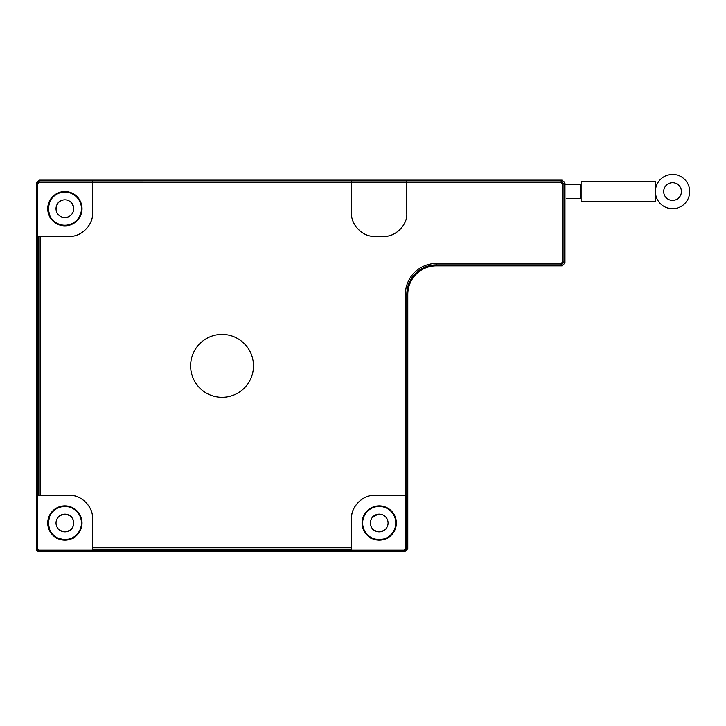 <?xml version="1.0" encoding="UTF-8"?>
<svg xmlns="http://www.w3.org/2000/svg" width="726" height="726" viewBox="0 0 726 726"><rect width="100%" height="100%" fill="white"/><g stroke="black" fill="none" stroke-linecap="round" stroke-linejoin="round"><path stroke-width="1.09" d="M681.415 191.537A8.857 8.857 0 0 1 672.557 200.394A8.857 8.857 0 0 1 663.691 191.537A8.857 8.857 0 0 1 672.557 182.68A8.857 8.857 0 0 1 681.415 191.537M655.406 191.537A17.143 17.143 0 0 1 672.557 174.394A17.143 17.143 0 0 1 689.7 191.537A17.143 17.143 0 0 1 672.557 208.689A17.143 17.143 0 0 1 655.406 191.537L655.406 201.538L581.109 201.538L581.109 181.536L655.406 181.536L655.406 191.537M581.109 198.262L580.237 198.543L580.237 184.54L564.774 184.54M566.516 198.543L580.237 198.543M564.901 184.34L566.516 184.54M193.016 377.901A31.436 31.436 0 0 1 210.005 336.819A31.436 31.436 0 0 1 251.087 353.816A31.436 31.436 0 0 1 234.09 394.899A31.436 31.436 0 0 1 193.016 377.901M73.734 208.652L73.734 208.689C72.763 204.287 71.556 201.901 70.113 201.538C71.538 201.882 72.745 204.251 73.734 208.652C72.745 204.251 71.538 201.882 70.113 201.538C71.556 201.901 72.763 204.287 73.734 208.689M64.877 199.822A8.857 8.857 0 0 1 73.734 208.689A8.857 8.857 0 0 1 64.877 217.546A8.857 8.857 0 0 1 56.02 208.689A8.857 8.857 0 0 1 64.877 199.822M64.877 225.26A16.571 16.571 0 0 1 48.306 208.689A16.571 16.571 0 0 1 64.877 192.109A16.571 16.571 0 0 1 81.448 208.689A16.571 16.571 0 0 1 64.877 225.26M56.02 208.725C56.982 204.296 58.189 201.91 59.641 201.538C58.207 201.882 57.009 204.26 56.02 208.689L56.02 208.725C56.982 204.296 58.189 201.91 59.641 201.538C58.207 201.882 57.009 204.26 56.02 208.689M64.913 531.886C60.494 530.924 58.098 529.717 57.735 528.265C58.071 529.699 60.449 530.906 64.877 531.886C69.279 530.915 71.656 529.708 72.019 528.265C71.674 529.69 69.306 530.897 64.913 531.886C60.494 530.924 58.098 529.717 57.735 528.265C58.071 529.699 60.449 530.906 64.877 531.886M73.734 523.029A8.857 8.857 0 0 1 64.877 531.886A8.857 8.857 0 0 1 56.02 523.029A8.857 8.857 0 0 1 64.877 514.171A8.857 8.857 0 0 1 73.734 523.029M59.596 507.32L62.073 506.694M72.164 508.146L73.58 508.926M64.868 506.458C77.065 509.598 77.065 509.598 64.877 506.458M48.306 523.029A16.571 16.571 0 0 1 64.877 506.458A16.571 16.571 0 0 1 81.448 523.029A16.571 16.571 0 0 1 64.877 539.609A16.571 16.571 0 0 1 48.306 523.029M64.877 539.609L61.22 539.2M57.59 537.912L62.99 539.5M64.841 514.171C69.26 515.133 71.656 516.34 72.019 517.792C71.683 516.367 69.297 515.161 64.877 514.171C60.476 515.142 58.089 516.349 57.735 517.792C58.08 516.367 60.449 515.161 64.841 514.171C60.449 515.161 58.08 516.367 57.735 517.792C58.089 516.349 60.476 515.142 64.877 514.171L67.736 514.643M71.692 517.366L69.977 515.787M379.253 531.886C374.834 530.924 372.438 529.717 372.075 528.265C372.411 529.699 374.798 530.906 379.217 531.886C383.618 530.915 386.005 529.708 386.368 528.265C386.023 529.69 383.655 530.897 379.253 531.886C374.834 530.924 372.438 529.717 372.075 528.265C372.411 529.699 374.798 530.906 379.217 531.886M388.083 523.029A8.857 8.857 0 0 1 379.217 531.886A8.857 8.857 0 0 1 370.36 523.029A8.857 8.857 0 0 1 379.217 514.171A8.857 8.857 0 0 1 388.083 523.029M362.646 523.029A16.571 16.571 0 0 1 379.217 506.458A16.571 16.571 0 0 1 395.797 523.029A16.571 16.571 0 0 1 379.217 539.609A16.571 16.571 0 0 1 362.646 523.029M379.181 514.171L379.217 514.171C374.816 515.142 372.438 516.349 372.075 517.792C372.42 516.367 374.788 515.161 379.181 514.171M377.756 514.289L372.075 517.792M564.973 198.543L564.973 262.984L564.973 182.97L562.115 180.112L564.973 182.97L564.973 184.34M388.51 551.606L404.945 551.606L407.794 548.747L407.794 294.42A28.577 28.577 0 0 1 436.371 265.843L562.115 265.843L564.973 262.984L562.115 265.843L561.144 264.863L561.144 263.438L562.568 262.004L562.568 183.941L561.144 182.507L406.796 182.507L406.823 181.083L561.144 181.083L561.144 182.507M36.3 532.321L36.3 548.747A2.859 2.859 0 0 0 39.159 551.606L39.159 550.181L92.429 550.181L92.456 551.606L39.159 551.606A2.859 2.859 0 0 1 36.3 548.747L39.159 551.606L55.593 551.606M74.161 551.606L369.933 551.606M39.159 180.112L36.3 182.97L39.159 180.112L562.115 180.112L39.159 180.112L39.159 182.535L37.725 183.968L37.725 236.24L36.3 236.268L36.3 182.97L36.3 183.968L37.725 183.968M36.3 513.745L36.3 236.268M48.134 208.689C50.974 220.513 50.92 220.513 47.97 208.689C50.92 196.855 50.974 196.855 48.134 208.689C50.974 220.513 50.92 220.513 47.97 208.689C50.92 196.855 50.974 196.855 48.134 208.689M47.734 208.689A17.143 17.143 0 0 0 64.877 225.831A17.143 17.143 0 0 0 82.02 208.689A17.143 17.143 0 0 0 64.877 191.537A17.143 17.143 0 0 0 47.734 208.689M81.566 208.689A16.689 16.689 0 0 1 64.877 225.369A16.689 16.689 0 0 1 48.188 208.689A16.689 16.689 0 0 1 64.877 192A16.689 16.689 0 0 1 81.566 208.689M48.134 523.029C50.974 534.862 50.92 534.862 47.97 523.029C50.92 511.195 50.974 511.195 48.134 523.029C50.974 534.862 50.92 534.862 47.97 523.029C50.92 511.195 50.974 511.195 48.134 523.029M74.034 537.14C74.66 540.244 55.085 540.235 55.711 537.14C55.122 540.035 74.651 540.017 74.034 537.14M47.734 523.029A17.143 17.143 0 0 0 64.877 540.171A17.143 17.143 0 0 0 82.02 523.029A17.143 17.143 0 0 0 64.877 505.886A17.143 17.143 0 0 0 47.734 523.029M81.566 523.029A16.689 16.689 0 0 1 64.877 539.717A16.689 16.689 0 0 1 48.188 523.029A16.689 16.689 0 0 1 64.877 506.34A16.689 16.689 0 0 1 81.566 523.029M388.383 537.14C389.009 540.244 369.425 540.235 370.06 537.14C369.461 540.035 389 540.017 388.383 537.14M362.074 523.029A17.143 17.143 0 0 0 379.217 540.171A17.143 17.143 0 0 0 396.369 523.029A17.143 17.143 0 0 0 379.217 505.886A17.143 17.143 0 0 0 362.074 523.029M395.906 523.029A16.689 16.689 0 0 1 379.217 539.717A16.689 16.689 0 0 1 362.537 523.029A16.689 16.689 0 0 1 379.217 506.34A16.689 16.689 0 0 1 395.906 523.029M351.638 551.606L351.665 550.181L403.937 550.181L403.937 551.606L350.64 551.606L350.64 550.181L351.62 549.201L92.483 549.201L93.454 550.181L350.64 550.181M403.937 550.181L405.371 548.747L405.371 495.477L406.823 495.422L374.525 495.477C363.218 494.451 350.649 507.02 351.665 518.337L351.665 550.181M37.725 236.24L69.569 236.24C80.885 237.266 93.454 224.697 92.429 213.38L92.483 181.083L92.429 182.535L39.159 182.535M92.456 213.408C93.482 224.715 80.913 237.284 69.596 236.268L69.569 236.24M92.429 213.38L92.429 182.535M36.3 183.968L39.159 181.11L351.62 181.083L351.638 213.408C350.649 224.697 363.218 237.266 374.525 236.24L383.918 236.24C395.225 237.266 407.794 224.697 406.778 213.38C407.821 224.715 395.253 237.284 383.945 236.268L383.918 236.24M351.638 181.11L406.796 181.11L406.778 182.535L351.665 182.535L351.62 181.083M374.525 236.24L383.945 236.268M374.498 236.268C363.191 237.284 350.622 224.715 351.638 213.408L351.665 182.535M406.796 182.507L406.796 213.408L406.778 182.535M562.115 180.112L561.144 181.083L563.993 183.941L563.993 262.004L561.144 264.863L436.371 264.863L436.371 265.843L562.115 265.843M436.371 265.843A28.577 28.577 0 0 0 407.794 294.42L406.823 294.42L406.823 495.422M405.371 548.747L407.794 548.747L407.794 294.42M404.936 551.606L403.937 551.606L404.936 551.606L407.794 548.747M37.725 548.747L36.3 548.747L36.3 495.45L37.725 495.477L37.725 548.747A1.425 1.425 0 0 0 39.159 550.181M92.456 551.606L93.454 551.606L93.454 550.181M36.3 495.45L36.3 494.451L37.725 494.451L38.705 495.422L38.705 236.286L37.725 237.266L37.725 494.451M92.429 550.181L92.429 518.337C93.454 507.02 80.885 494.451 69.569 495.477L38.705 495.422M38.705 236.286L69.596 236.268M69.569 495.477L37.725 495.477M69.596 495.45C80.913 494.433 93.482 507.002 92.456 518.31L92.429 518.337M92.483 549.201L92.456 518.31M374.498 495.45C363.191 494.433 350.622 507.002 351.638 518.31L351.62 549.201M405.371 495.477L374.525 495.477M37.725 237.266L36.3 237.266M406.796 495.45L406.796 548.747L403.937 551.606M436.371 263.438L436.371 264.863A29.548 29.548 0 0 0 406.823 294.42L405.398 294.42A30.982 30.982 0 0 1 436.371 263.438L561.144 263.438M405.398 495.45L405.398 294.42M351.638 182.507L92.456 182.507M564.973 182.97L563.993 183.941L562.568 183.941M564.973 262.984L563.993 262.004L562.568 262.004M40.13 236.268L40.13 495.45M92.456 547.776L351.638 547.776M581.109 184.821L580.237 184.54"/></g></svg>
